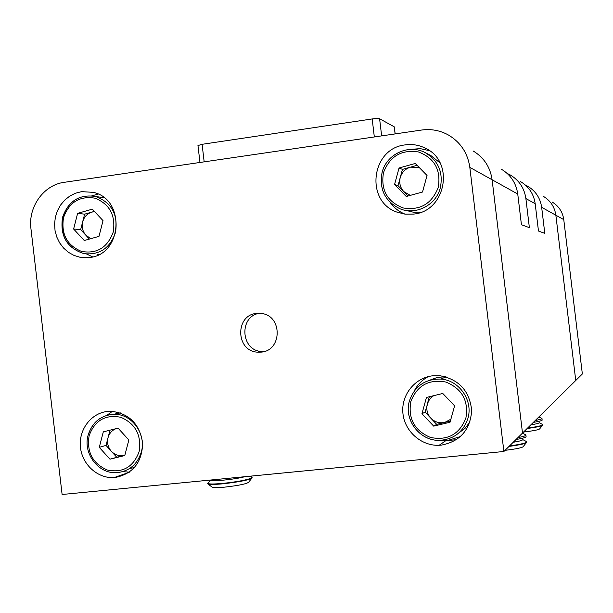<?xml version="1.0" encoding="UTF-8"?>
<svg xmlns="http://www.w3.org/2000/svg" width="613" height="613" viewBox="0 0 613 613"><rect width="100%" height="100%" fill="white"/><g stroke="black" fill="none" stroke-linecap="round" stroke-linejoin="round"><path stroke-width="0.92" d="M515.97 439.552C521.809 438.533 525.165 437.644 526.038 436.877L526.084 436.494M509.518 445.927C519.364 444.571 525.08 443.306 526.667 442.134L526.337 441.506M517.931 437.613C522.506 436.74 525.149 435.981 525.854 435.345L525.563 434.763M513.204 442.287C518.644 441.375 521.778 440.571 522.605 439.873M505.051 450.333C516.905 448.915 523.042 447.574 523.464 446.318L526.138 442.931M509.02 446.417C520.843 444.785 526.759 443.36 526.759 442.142L526.736 442.042M207.677 483.588L207.707 483.764C208.711 484.622 213.807 484.638 222.994 483.81C240.388 481.81 250.104 479.795 252.142 477.757M208.566 482.439L207.646 483.32C208.566 484.201 213.669 484.224 222.948 483.381C236.442 481.918 245.844 480.201 251.138 478.224L252.089 477.32L251.46 476.968M207.991 483.986L212.006 487.067C212.864 487.795 217.086 487.818 224.672 487.136C239.009 485.496 247.047 483.81 248.771 482.086L251.636 478.416M210.949 480.002L211.186 480.132C211.301 481.795 235.813 479.305 244.694 476.722M533.318 422.411C538.49 421.537 541.432 420.794 542.137 420.189L542.022 418.763M527.594 428.066C536.352 426.878 541.386 425.813 542.704 424.87L542.482 424.434M535.049 420.702L541.976 418.817L541.785 418.411M530.82 424.878C535.647 424.096 538.398 423.43 539.072 422.87M523.571 432.042C534.015 430.793 539.432 429.675 539.831 428.671L542.321 425.522M527.157 428.502C537.532 427.092 542.735 425.912 542.773 424.947M456.539 439.674L445.689 440.755M552.137 202.014C558.765 206.045 562.642 211.914 563.768 219.615L555.861 215.224C554.658 206.972 550.512 200.696 543.425 196.382C550.512 200.696 554.658 206.972 555.861 215.224L575.753 380.497L522.506 433.092L492.109 179.762L522.506 433.092L503.886 451.49L469.826 167.372C467.765 153.204 460.723 142.469 448.716 135.174C440.257 130.431 431.215 128.722 421.598 130.04L64.242 182.322C43.707 184.881 27.968 206.972 30.949 228.71L62.112 494.492L503.886 451.49M525.364 185.034L527.785 186.275C535.693 191.08 540.314 198.099 541.662 207.324L544.796 233.369L538.475 231.032L535.187 203.723C533.777 194.053 528.935 186.704 520.652 181.663M507.166 173.418L510.399 175.042C519.219 180.406 524.376 188.237 525.885 198.551L529.379 227.668L521.433 224.718L517.747 194.022C516.161 183.157 510.729 174.897 501.442 169.249M517.747 194.022L492.109 179.762C490.262 167.134 483.971 157.549 473.221 151.013C483.971 157.549 490.262 167.134 492.109 179.762L469.826 167.372M197.968 145.557L202.091 144.308L372.183 118.953C375.976 118.447 378.451 118.378 379.6 118.753L394.251 126.822L395.178 133.902M563.768 219.615L582.35 373.976L575.753 380.497L555.861 215.224L541.662 207.324M109.995 430.173L108.026 437.751C106.884 442.808 107.98 447.306 111.313 451.252C114.892 454.953 119.098 456.31 123.926 455.306L124.906 455.022M119.029 412.472L114.892 414.158M118.079 428.15L128.845 440.004L124.768 455.551L109.972 459.191L99.268 447.344L103.306 431.851L118.079 428.15M129.764 468.409L134.431 467.619M124.899 455.068L109.972 459.191M116.616 457.106L106.026 445.406L99.268 447.344M116.026 428.663C111.957 430.311 109.29 433.337 108.026 437.751L106.026 445.406M94.387 211.37L84.632 214.159L82.648 221.898C81.514 226.994 82.609 231.469 85.927 235.308L90.885 238.649M103.942 197.624L102.938 197.578M92.318 209.156L103.03 220.657L98.984 236.365L84.265 240.511L73.614 229.009L77.621 213.355L92.318 209.156M97.038 254.272L98.839 254.564M89.406 239.062L80.663 229.63L73.614 229.009M94.624 211.631L91.889 212.083C87.184 213.623 84.104 216.887 82.648 221.898L80.663 229.63M84.632 214.159L77.621 213.355M429.338 396.741L427.307 404.067C426.027 409.384 427.215 414.104 430.878 418.235C434.801 422.096 439.429 423.499 444.747 422.426L450.884 419.2M445.613 376.773L437.552 377.347L429.997 380.098M442.778 393.462L454.601 405.86L450.042 422.227L433.705 426.135L421.951 413.744L426.464 397.439L442.778 393.462M458.67 433.077L465.106 428.265L469.995 421.844M450.363 421.085L436.686 424.357L433.705 426.135M436.686 424.357L425.077 412.12L421.951 413.744M433.606 395.699L430.648 398.098L428.433 401.216L425.077 412.12M443.115 393.814L441.889 393.684M417.085 165.311L402.457 169.395L400.243 177.532C398.971 182.896 400.159 187.586 403.798 191.593L410.281 195.378M440.096 163.004L430.993 155.641L425.192 152.645C438.395 160.683 443.421 172.452 440.287 187.961C435.989 205.171 415.898 215.485 400.051 208.811C384.964 201.378 379.003 189.218 382.152 172.33C386.581 154.024 408.948 143.687 425.192 152.645C408.932 143.68 386.542 154.016 382.121 172.314C378.964 189.202 384.941 201.37 400.051 208.811M415.277 163.464L427.039 175.479L422.518 192.022L406.266 196.482L394.573 184.475L399.055 167.993L415.277 163.464M406.45 210.512L413.691 212.29L421.177 212.152M408.074 195.984L398.029 185.67L394.573 184.475M419.292 167.564L410.465 167.157C405.277 168.805 401.867 172.268 400.243 177.532L398.029 185.67M402.457 169.395L399.055 167.993M107.459 411.438C91.069 413.124 78.556 429.721 80.426 447.099C82.065 464.493 97.682 478.692 114.133 477.573L115.221 477.489C132.914 473.88 142.063 462.447 142.66 443.176C139.71 424.058 129.205 413.423 111.16 411.269L107.459 411.438M112.424 411.315L106.953 415.277M122.684 471.681L129.397 472.14M432.901 375.769C414.963 377.623 401.147 394.849 402.887 412.963C404.388 431.092 421.085 446.08 439.115 445.299L441.191 445.153C460.102 441.529 470.263 429.951 471.688 410.426C469.558 390.902 458.961 379.34 439.912 375.731L432.901 375.769M428.311 376.597C422.112 379.93 417.407 384.749 414.204 391.048M440.724 440.295L448.049 440.379L460.631 436.464M405.308 144.883C371.141 148.177 364.727 201.547 397.117 212.167L405.208 214.159L413.576 214.083C445.804 211.439 455.015 161.916 425.675 148.361C419.254 145.066 412.465 143.909 405.308 144.883M429.452 150.675L420.273 148.637L410.472 149.388M390.182 202.451C394.013 207.822 398.986 211.715 405.086 214.144M81.613 191.639L75.491 193.21L69.798 196.053L64.748 200.068L60.557 205.064L57.384 210.857L55.362 217.201L54.572 223.845L55.04 230.519L56.748 236.947L59.63 242.871L63.568 248.058L68.411 252.295L73.958 255.399L79.981 257.253L89.36 257.521C122.324 254.885 125.826 199.348 93.406 192.359L81.613 191.639M98.141 194.152L91.85 195.8M86.648 254.035L92.632 256.893M256.594 313.396C235.047 315.021 235.622 350.866 257.207 352.146L261.184 352.123C282.202 350.736 282.654 315.848 261.667 313.496L256.594 313.396M259.46 313.274C238.955 316.193 240.564 350.276 261.261 351.464L264.111 351.533M535.187 203.723L525.885 198.551M379.6 118.753L381.646 135.879M395.101 133.918L394.251 126.822M374.328 136.952L372.183 118.953M202.091 144.308L204.167 161.847M88.272 435.023C92.494 421.882 101.206 414.97 114.401 414.281C132.002 413.905 146.568 434.226 141.319 452.026C137.381 464.401 129.282 471.274 117.014 472.646C98.632 474.378 82.709 453.574 88.119 435.138C92.356 421.959 101.114 415.009 114.401 414.281L120.317 412.878M139.105 451.72C141.672 435.261 135.603 423.79 120.907 417.315C105.39 414.242 94.8 420.372 89.123 435.705C86.586 452.011 92.594 463.436 107.152 469.972C122.646 473.205 133.305 467.121 139.105 451.72M62.702 217.324C68.51 200.903 79.552 193.969 95.835 196.528C111.735 202.665 118.278 214.68 115.474 232.557C110.003 248.234 99.513 255.261 84.012 253.652C67.108 248.158 59.997 236.082 62.679 217.416M113.244 232.051C115.788 215.477 109.75 204.198 95.13 198.206C79.698 195.654 69.154 202.152 63.514 217.692C60.993 234.112 66.978 245.346 81.468 251.407C96.877 254.111 107.474 247.66 113.244 232.051M409.438 400.902C414.656 386.083 425.108 378.811 440.808 379.072C459.275 380.183 473.405 400.649 467.88 418.472C463.313 431.851 454.057 439.13 440.111 440.318C420.234 441.536 403.546 420.02 409.415 400.971C403.484 420.028 420.204 441.575 440.111 440.318M465.88 418.127C468.776 400.802 462.133 388.788 445.942 382.06C428.839 378.926 417.131 385.424 410.81 401.561C407.944 418.71 414.518 430.686 430.556 437.483C447.628 440.793 459.405 434.341 465.88 418.127M438.264 187.379C441.138 169.939 434.525 158.123 418.426 151.94C401.415 149.373 389.768 156.277 383.485 172.651C380.635 189.923 387.186 201.685 403.132 207.953C420.12 210.688 431.828 203.83 438.264 187.379M522.874 439.644L526.659 441.674M522.483 433.115L525.862 434.923M526.061 436.471L525.916 435.261M207.692 483.741L207.646 483.32M249.989 476.201L252.066 477.282M211.14 480.109L207.631 483.289M539.264 422.702L542.689 424.548M538.919 416.878L541.976 418.51M199.968 162.46L197.961 145.488M104.095 197.746L95.835 196.528C79.452 193.969 68.357 200.903 62.541 217.339C59.813 236.043 66.97 248.142 84.012 253.652M446.065 376.895L440.808 379.072C425.093 378.826 414.626 386.121 409.407 400.963M129.082 472.362L114.133 477.573M446.034 440.517L439.115 445.299M404.925 214.121L397.117 212.167M88.624 257.606L79.981 257.253M261.261 351.464L257.207 352.146M426.112 148.591L425.675 148.361"/></g></svg>
